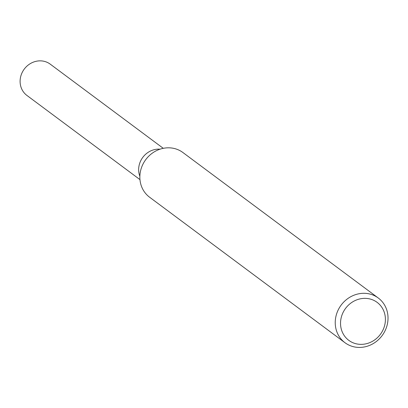 <?xml version="1.0" encoding="UTF-8"?>
<svg xmlns="http://www.w3.org/2000/svg" width="408" height="408" viewBox="0 0 408 408"><rect width="100%" height="100%" fill="white"/><g stroke="black" fill="none" stroke-linecap="round" stroke-linejoin="round"><path stroke-width="0.61" d="M141.173 159.916A19.508 17.875 -53.3 0 0 139.862 176.287A19.513 17.881 -53.3 0 1 141.168 159.916A19.513 17.881 -53.3 0 1 160.053 149.18M344.979 342.72L149.598 197.222A27.872 25.541 -53.3 0 1 143.458 163.215A27.872 25.541 -53.3 0 1 182.896 152.516L378.277 298.008A27.872 25.541 -53.3 0 1 384.418 332.02A27.872 25.541 -53.3 0 1 344.979 342.72A27.872 25.541 -53.3 0 1 338.839 308.708A27.872 25.541 -53.3 0 1 378.277 298.008M382.342 331.27A23.69 21.711 -53.3 0 1 351.65 342.123A23.69 21.711 -53.3 0 1 343.597 311.457A23.69 21.711 -53.3 0 1 374.289 300.599A23.69 21.711 -53.3 0 1 382.342 331.27M139.964 179.622L26.928 95.447A19.513 17.881 -53.3 0 1 22.624 71.64A19.513 17.881 -53.3 0 1 50.235 64.148L163.271 148.323"/></g></svg>
